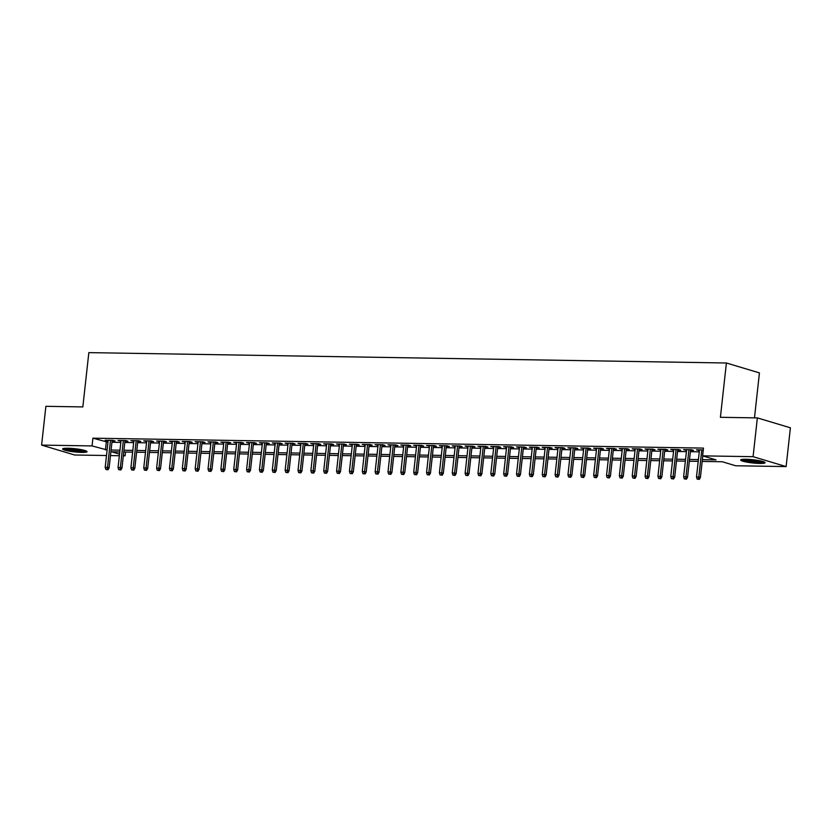 <?xml version="1.0" encoding="UTF-8"?>
<svg xmlns="http://www.w3.org/2000/svg" width="832" height="832" viewBox="0 0 832 832"><rect width="100%" height="100%" fill="white"/><g stroke="black" fill="none" stroke-linecap="round" stroke-linejoin="round"><path stroke-width="1.25" d="M67.86 448.24A12.282 1.612 6.3 0 1 80.569 449.519A12.282 1.612 6.3 0 1 87.038 451.672A12.282 1.612 6.3 0 1 81.796 452.41A12.282 1.612 6.3 0 1 69.098 451.131A12.282 1.612 6.3 0 1 62.618 448.978A12.282 1.612 6.3 0 1 67.86 448.24M745.919 459.274A12.282 1.612 6.3 0 1 758.628 460.554A12.282 1.612 6.3 0 1 765.097 462.706A12.282 1.612 6.3 0 1 759.855 463.445A12.282 1.612 6.3 0 1 747.157 462.176A12.282 1.612 6.3 0 1 740.678 460.013A12.282 1.612 6.3 0 1 745.919 459.274M754.478 417.851L759.439 372.892L726.398 363.002L88.837 352.622L82.836 406.921L45.885 406.318L41.6 445.099L92.05 445.921L107.12 449.966M726.398 363.002L720.408 417.3L757.359 417.903L790.4 427.794L786.115 466.586L735.665 465.764L722.27 461.75L702.187 461.427M125.507 452.036L125.091 455.822L123.334 455.79M119.361 455.728L110.479 455.582M106.506 455.52L74.641 455L41.6 445.099M112.091 440.95L115.107 440.991L112.882 440.326L105.165 440.201L108.118 440.877M124.946 441.158L127.962 441.21L125.736 440.534L118.019 440.409L120.973 441.095M137.8 441.366L140.816 441.418L138.59 440.742L130.874 440.617L133.827 441.303M150.654 441.574L153.67 441.626L151.445 440.95L143.728 440.825L146.682 441.511M163.509 441.782L166.525 441.834L164.299 441.168L156.582 441.043L159.536 441.719M176.363 441.99L179.379 442.042L177.154 441.376L169.437 441.251L172.39 441.927M189.218 442.198L192.234 442.25L190.008 441.584L182.291 441.459L185.245 442.135M202.072 442.416L205.088 442.458L202.862 441.792L195.146 441.667L198.099 442.343M214.926 442.624L217.942 442.666L215.717 442L208 441.875L210.954 442.551M227.781 442.832L230.797 442.874L228.571 442.208L220.854 442.083L223.808 442.77M240.635 443.04L243.651 443.092L241.426 442.416L233.709 442.291L236.662 442.978M253.49 443.248L256.506 443.3L254.28 442.624L246.563 442.499L249.517 443.186M266.344 443.456L269.36 443.508L267.134 442.842L259.418 442.707L262.371 443.394M279.198 443.664L282.214 443.716L279.989 443.05L272.272 442.926L275.226 443.602M292.053 443.872L295.069 443.924L292.843 443.258L285.126 443.134L288.08 443.81M304.907 444.09L307.923 444.132L305.698 443.466L297.981 443.342L300.934 444.018M317.762 444.298L320.778 444.34L318.552 443.674L310.835 443.55L313.789 444.226M330.616 444.506L333.632 444.548L331.406 443.882L323.69 443.758L326.643 444.444M343.47 444.714L346.486 444.766L344.25 444.09L336.544 443.966L339.498 444.652M356.325 444.922L359.341 444.974L357.105 444.298L349.398 444.174L352.352 444.86M369.179 445.13L372.195 445.182L369.959 444.517L362.253 444.382L365.206 445.068M382.034 445.338L385.05 445.39L382.814 444.725L375.107 444.6L378.061 445.276M394.888 445.546L397.904 445.598L395.668 444.933L387.962 444.808L390.915 445.484M407.732 445.754L410.758 445.806L408.522 445.141L400.816 445.016L403.77 445.692M420.586 445.973L423.613 446.014L421.377 445.349L413.67 445.224L416.624 445.9M433.441 446.181L436.467 446.222L434.231 445.557L426.525 445.432L429.478 446.118M446.295 446.389L449.322 446.441L447.086 445.765L439.379 445.64L442.333 446.326M459.15 446.597L462.176 446.649L459.94 445.973L452.234 445.848L455.187 446.534M472.004 446.805L475.03 446.857L472.794 446.191L465.088 446.056L468.042 446.742M484.858 447.013L487.885 447.065L485.649 446.399L477.942 446.274L480.896 446.95M497.713 447.221L500.739 447.273L498.503 446.607L490.797 446.482L493.75 447.158M510.567 447.429L513.594 447.481L511.358 446.815L503.651 446.69L506.605 447.366M523.422 447.647L526.448 447.689L524.212 447.023L516.506 446.898L519.449 447.574M536.276 447.855L539.302 447.897L537.066 447.231L529.36 447.106L532.303 447.782M549.13 448.063L552.157 448.115L549.921 447.439L542.214 447.314L545.158 448.001M561.985 448.271L565.011 448.323L562.775 447.647L555.069 447.522L558.012 448.209M574.839 448.479L577.866 448.531L575.63 447.855L567.923 447.73L570.866 448.417M587.694 448.687L590.72 448.739L588.484 448.074L580.778 447.949L583.721 448.625M600.548 448.895L603.574 448.947L601.338 448.282L593.632 448.157L596.575 448.833M613.402 449.103L616.429 449.155L614.193 448.49L606.486 448.365L609.43 449.041M626.257 449.322L629.283 449.363L627.047 448.698L619.341 448.573L622.284 449.249M639.111 449.53L642.138 449.571L639.902 448.906L632.185 448.781L635.138 449.457M651.966 449.738L654.992 449.79L652.756 449.114L645.039 448.989L647.993 449.675M664.82 449.946L667.846 449.998L665.61 449.322L657.894 449.197L660.847 449.883M677.674 450.154L680.701 450.206L678.465 449.53L670.748 449.405L673.702 450.091M690.529 450.362L693.555 450.414L691.319 449.748L683.602 449.623L686.556 450.299M702.385 459.659L716.019 459.878L702.624 455.863L703.487 448.105L92.914 438.173L107.973 442.208M111.946 442.27L120.827 442.416M124.8 442.478L133.682 442.624M137.654 442.686L146.536 442.832M150.509 442.894L159.39 443.04M163.363 443.113L172.245 443.258M176.218 443.321L185.099 443.466M189.072 443.529L197.954 443.674M201.926 443.737L210.808 443.882M214.781 443.945L223.662 444.09M227.635 444.153L236.517 444.298M240.49 444.361L249.371 444.506M253.344 444.569L262.226 444.714M266.198 444.787L275.08 444.922M279.053 444.995L287.934 445.141M291.907 445.203L300.789 445.349M304.762 445.411L313.643 445.557M317.616 445.619L326.498 445.765M330.47 445.827L339.352 445.973M343.325 446.035L352.206 446.181M356.169 446.243L365.061 446.389M369.023 446.462L377.915 446.597M381.878 446.67L390.77 446.815M394.732 446.878L403.624 447.023M407.586 447.086L416.478 447.231M420.441 447.294L429.333 447.439M433.295 447.502L442.187 447.647M446.15 447.71L455.042 447.855M459.004 447.918L467.886 448.063M471.858 448.136L480.74 448.271M484.713 448.344L493.594 448.49M497.567 448.552L506.449 448.698M510.422 448.76L519.303 448.906M523.276 448.968L532.158 449.114M536.13 449.176L545.012 449.322M548.985 449.384L557.866 449.53M561.839 449.592L570.721 449.738M574.694 449.81L583.575 449.946M587.548 450.018L596.43 450.164M600.402 450.226L609.284 450.372M613.257 450.434L622.138 450.58M626.111 450.642L634.993 450.788M638.966 450.85L647.847 450.996M651.82 451.058L660.702 451.204M664.674 451.266L673.556 451.412M677.529 451.474L686.41 451.62M690.383 451.693L699.265 451.838M703.279 449.935L696.457 449.831L699.41 450.507M757.359 417.903L753.085 456.685L786.115 466.586M92.914 438.173L92.05 445.921M702.624 455.863L753.085 456.685M111.082 450.029L119.974 450.174M123.937 450.237L132.829 450.382M136.791 450.445L145.683 450.59M149.646 450.653L158.538 450.798M162.5 450.861L171.392 451.006M175.354 451.079L184.246 451.225M188.209 451.287L197.101 451.433M201.063 451.495L209.955 451.641M213.918 451.703L222.799 451.849M226.772 451.911L235.654 452.057M239.626 452.119L248.508 452.265M252.481 452.327L261.362 452.473M265.335 452.535L274.217 452.681M278.19 452.754L287.071 452.889M291.044 452.962L299.926 453.107M303.898 453.17L312.78 453.315M316.753 453.378L325.634 453.523M329.607 453.586L338.489 453.731M342.462 453.794L351.343 453.939M355.316 454.002L364.198 454.147M368.17 454.21L377.052 454.355M381.025 454.428L389.906 454.563M393.879 454.636L402.761 454.782M406.734 454.844L415.615 454.99M419.588 455.052L428.47 455.198M432.442 455.26L441.324 455.406M445.297 455.468L454.178 455.614M458.151 455.676L467.033 455.822M471.006 455.884L479.887 456.03M483.86 456.102L492.742 456.238M496.714 456.31L505.596 456.456M509.569 456.518L518.45 456.664M522.423 456.726L531.305 456.872M535.278 456.934L544.159 457.08M548.132 457.142L557.014 457.288M560.986 457.35L569.868 457.496M573.841 457.558L582.722 457.704M586.695 457.777L595.577 457.912M599.55 457.985L608.431 458.13M612.404 458.193L621.286 458.338M625.258 458.401L634.14 458.546M638.113 458.609L646.994 458.754M650.967 458.817L659.849 458.962M663.822 459.025L672.703 459.17M676.676 459.233L685.558 459.378M689.53 459.441L698.412 459.586M119.777 451.942L111.696 451.807L119.527 454.158M123.386 455.312L125.091 455.822M698.214 461.354L689.333 461.209M685.36 461.146L676.478 461.001M672.506 460.938L663.624 460.793M659.651 460.73L650.77 460.585M646.797 460.522L637.915 460.377M633.942 460.314L625.061 460.169M621.088 460.106L612.206 459.961M608.234 459.888L599.352 459.753M595.379 459.68L586.498 459.534M582.525 459.472L573.643 459.326M569.67 459.264L560.789 459.118M556.816 459.056L547.934 458.91M543.962 458.848L535.08 458.702M531.107 458.64L522.226 458.494M518.253 458.432L509.371 458.286M505.398 458.224L496.517 458.078M492.544 458.006L483.662 457.86M479.69 457.798L470.808 457.652M466.835 457.59L457.954 457.444M453.981 457.382L445.099 457.236M441.126 457.174L432.245 457.028M428.272 456.966L419.39 456.82M415.418 456.758L406.536 456.612M402.563 456.55L393.682 456.404M389.709 456.331L380.827 456.196M376.865 456.123L367.973 455.978M364.01 455.915L355.118 455.77M351.156 455.707L342.264 455.562M338.302 455.499L329.41 455.354M325.447 455.291L316.555 455.146M312.593 455.083L303.701 454.938M299.738 454.875L290.846 454.73M286.884 454.657L277.992 454.522M274.03 454.449L265.148 454.303M261.175 454.241L252.294 454.095M248.321 454.033L239.439 453.887M235.466 453.825L226.585 453.679M222.612 453.617L213.73 453.471M209.758 453.409L200.876 453.263M196.903 453.201L188.022 453.055M184.049 452.982L175.167 452.847M171.194 452.774L162.313 452.629M158.34 452.566L149.458 452.421M145.486 452.358L136.604 452.213M132.631 452.15L123.75 452.005M106.298 442.177L105.446 449.935M698.766 449.862L698.693 450.497M685.911 449.654L685.838 450.289M673.057 449.446L672.984 450.081M660.202 449.238L660.13 449.873M647.348 449.03L647.275 449.654M634.494 448.822L634.421 449.446M621.639 448.614L621.566 449.238M608.785 448.396L608.712 449.03M595.93 448.188L595.858 448.822M583.076 447.98L583.003 448.614M570.222 447.772L570.149 448.406M557.367 447.564L557.294 448.198M544.513 447.356L544.44 447.98M531.658 447.148L531.586 447.772M518.804 446.94L518.731 447.564M505.95 446.722L505.877 447.356M493.095 446.514L493.022 447.148M480.241 446.306L480.168 446.94M467.386 446.098L467.314 446.732M454.532 445.89L454.459 446.524M441.678 445.682L441.605 446.306M428.823 445.474L428.75 446.098M415.969 445.266L415.896 445.89M403.114 445.047L403.042 445.682M390.26 444.839L390.187 445.474M377.406 444.631L377.333 445.266M364.551 444.423L364.489 445.058M351.697 444.215L351.634 444.85M338.842 444.007L338.78 444.642M325.988 443.799L325.926 444.423M313.134 443.591L313.071 444.215M300.279 443.373L300.217 444.007M287.425 443.165L287.362 443.799M274.57 442.957L274.508 443.591M261.716 442.749L261.654 443.383M248.862 442.541L248.799 443.175M236.007 442.333L235.945 442.967M223.153 442.125L223.09 442.749M210.298 441.917L210.236 442.541M197.444 441.698L197.382 442.333M184.59 441.49L184.527 442.125M171.735 441.282L171.673 441.917M158.881 441.074L158.818 441.709M146.037 440.866L145.964 441.501M133.182 440.658L133.11 441.293M120.328 440.45L120.255 441.074M107.474 440.242L107.401 440.866M698.422 479.118L697.143 479.097L699.317 479.378L698.422 479.118L698.807 476.996L696.488 476.965L699.483 449.873M701.792 449.914L698.807 476.996L700.409 477.474L702.79 455.915M699.317 479.378L700.409 477.474M696.488 476.965L697.143 479.097M763.183 461.604A10.629 1.394 6.3 0 1 759.054 461.926A10.629 1.394 6.3 0 1 742.789 459.358M745.264 459.274A9.838 1.29 -173.7 0 0 758.69 461.022A9.838 1.29 -173.7 0 0 760.781 460.98M741.749 459.493A12.199 1.602 -173.7 0 0 759.949 462.197A12.199 1.602 -173.7 0 0 764.171 461.968M85.124 450.57A10.629 1.394 6.3 0 1 70.47 449.862A10.629 1.394 6.3 0 1 64.73 448.323M67.205 448.23A9.838 1.29 -173.7 0 0 70.886 449.03A9.838 1.29 -173.7 0 0 82.722 449.946M63.69 448.448A12.199 1.602 -173.7 0 0 69.794 449.977A12.199 1.602 -173.7 0 0 86.112 450.923M685.568 478.899L684.289 478.878L686.462 479.17L685.568 478.899L685.953 476.788L683.634 476.746L686.629 449.665M688.938 449.706L685.953 476.788L687.554 477.266L690.602 449.727M686.462 479.17L687.554 477.266M683.634 476.746L684.289 478.878M672.714 478.691L671.434 478.67L673.608 478.962L672.714 478.691L673.098 476.58L670.779 476.538L673.774 449.457M676.083 449.498L673.098 476.58L674.71 477.058L677.747 449.519M673.608 478.962L674.71 477.058M670.779 476.538L671.434 478.67M659.859 478.483L658.58 478.462L660.754 478.754L659.859 478.483L660.244 476.372L657.935 476.33L660.92 449.249M663.229 449.29L660.244 476.372L661.856 476.85L664.893 449.311M660.754 478.754L661.856 476.85M657.935 476.33L658.58 478.462M647.005 478.275L645.726 478.254L647.899 478.546L647.005 478.275L647.39 476.164L645.081 476.122L648.066 449.041M650.374 449.082L647.39 476.164L649.002 476.642L652.038 449.103M647.899 478.546L649.002 476.642M645.081 476.122L645.726 478.254M634.161 478.067L632.871 478.046L635.045 478.338L634.161 478.067L634.535 475.956L632.226 475.914L635.211 448.833M637.53 448.864L634.535 475.956L636.147 476.434L639.184 448.895M635.045 478.338L636.147 476.434M632.226 475.914L632.871 478.046M621.306 477.859L620.017 477.838L622.19 478.13L621.306 477.859L621.681 475.738L619.372 475.706L622.357 448.625M624.676 448.656L621.681 475.738L623.293 476.226L626.33 448.687M622.19 478.13L623.293 476.226M619.372 475.706L620.017 477.838M608.452 477.651L607.162 477.63L609.336 477.911L608.452 477.651L608.826 475.53L606.518 475.498L609.502 448.417M611.822 448.448L608.826 475.53L610.438 476.018L613.475 448.479M609.336 477.911L610.438 476.018M606.518 475.498L607.162 477.63M595.598 477.443L594.308 477.422L596.482 477.703L595.598 477.443L595.972 475.322L593.663 475.29L596.648 448.198M598.967 448.24L595.972 475.322L597.584 475.8L600.621 448.271M596.482 477.703L597.584 475.8M593.663 475.29L594.308 477.422M582.743 477.225L581.454 477.204L583.627 477.495L582.743 477.225L583.118 475.114L580.809 475.072L583.794 447.99M586.113 448.032L583.118 475.114L584.73 475.592L587.766 448.053M583.627 477.495L584.73 475.592M580.809 475.072L581.454 477.204M569.889 477.017L568.599 476.996L570.773 477.287L569.889 477.017L570.263 474.906L567.954 474.864L570.939 447.782M573.258 447.824L570.263 474.906L571.875 475.384L574.912 447.845M570.773 477.287L571.875 475.384M567.954 474.864L568.599 476.996M557.034 476.809L555.745 476.788L557.918 477.079L557.034 476.809L557.409 474.698L555.1 474.656L558.085 447.574M560.404 447.616L557.409 474.698L559.021 475.176L562.058 447.637M557.918 477.079L559.021 475.176M555.1 474.656L555.745 476.788M544.18 476.601L542.89 476.58L545.064 476.871L544.18 476.601L544.554 474.49L542.246 474.448L545.23 447.366M547.55 447.408L544.554 474.49L546.166 474.968L549.203 447.429M545.064 476.871L546.166 474.968M542.246 474.448L542.89 476.58M531.326 476.393L530.036 476.372L532.22 476.663L531.326 476.393L531.7 474.282L529.391 474.24L532.376 447.158M534.695 447.19L531.7 474.282L533.312 474.76L536.349 447.221M532.22 476.663L533.312 474.76M529.391 474.24L530.036 476.372M518.471 476.185L517.182 476.164L519.366 476.455L518.471 476.185L518.846 474.063L516.537 474.032L519.522 446.95M521.841 446.982L518.846 474.063L520.458 474.552L523.494 447.013M519.366 476.455L520.458 474.552M516.537 474.032L517.182 476.164M505.617 475.977L504.327 475.956L506.511 476.237L505.617 475.977L505.991 473.855L503.682 473.824L506.667 446.742M508.986 446.774L505.991 473.855L507.603 474.344L510.64 446.805M506.511 476.237L507.603 474.344M503.682 473.824L504.327 475.956M492.762 475.769L491.473 475.748L493.657 476.029L492.762 475.769L493.137 473.647L490.828 473.616L493.813 446.524M496.132 446.566L493.137 473.647L494.749 474.126L497.786 446.597M493.657 476.029L494.749 474.126M490.828 473.616L491.473 475.748M479.908 475.55L478.618 475.53L480.802 475.821L479.908 475.55L480.282 473.439L477.974 473.398L480.958 446.316M483.278 446.358L480.282 473.439L481.894 473.918L484.931 446.389M480.802 475.821L481.894 473.918M477.974 473.398L478.618 475.53M467.054 475.342L465.764 475.322L467.948 475.613L467.054 475.342L467.428 473.231L465.119 473.19L468.104 446.108M470.423 446.15L467.428 473.231L469.04 473.71L472.077 446.17M467.948 475.613L469.04 473.71M465.119 473.19L465.764 475.322M454.199 475.134L452.91 475.114L455.094 475.405L454.199 475.134L454.574 473.023L452.265 472.982L455.25 445.9M457.569 445.942L454.574 473.023L456.186 473.502L459.222 445.962M455.094 475.405L456.186 473.502M452.265 472.982L452.91 475.114M441.345 474.926L440.055 474.906L442.239 475.197L441.345 474.926L441.719 472.815L439.41 472.774L442.395 445.692M444.714 445.734L441.719 472.815L443.331 473.294L446.368 445.754M442.239 475.197L443.331 473.294M439.41 472.774L440.055 474.906M428.49 474.718L427.201 474.698L429.385 474.989L428.49 474.718L428.865 472.607L426.556 472.566L429.541 445.484M431.86 445.515L428.865 472.607L430.477 473.086L433.514 445.546M429.385 474.989L430.477 473.086M426.556 472.566L427.201 474.698M415.636 474.51L414.346 474.49L416.53 474.781L415.636 474.51L416.01 472.389L413.702 472.358L416.686 445.276M419.006 445.307L416.01 472.389L417.622 472.878L420.659 445.338M416.53 474.781L417.622 472.878M413.702 472.358L414.346 474.49M402.782 474.302L401.492 474.282L403.676 474.562L402.782 474.302L403.156 472.181L400.847 472.15L403.832 445.068M406.151 445.099L403.156 472.181L404.768 472.67L407.805 445.13M403.676 474.562L404.768 472.67M400.847 472.15L401.492 474.282M389.927 474.094L388.638 474.074L390.822 474.354L389.927 474.094L390.302 471.973L387.993 471.942L390.978 444.85M393.297 444.891L390.302 471.973L391.914 472.462L394.95 444.922M390.822 474.354L391.914 472.462M387.993 471.942L388.638 474.074M377.073 473.886L375.783 473.855L377.967 474.146L377.073 473.886L377.447 471.765L375.138 471.723L378.123 444.642M380.442 444.683L377.447 471.765L379.059 472.243L382.096 444.714M377.967 474.146L379.059 472.243M375.138 471.723L375.783 473.855M364.218 473.668L362.929 473.647L365.113 473.938L364.218 473.668L364.593 471.557L362.284 471.515L365.269 444.434M367.588 444.475L364.593 471.557L366.205 472.035L369.242 444.496M365.113 473.938L366.205 472.035M362.284 471.515L362.929 473.647M351.364 473.46L350.074 473.439L352.258 473.73L351.364 473.46L351.738 471.349L349.43 471.307L352.414 444.226M354.734 444.267L351.738 471.349L353.35 471.827L356.387 444.288M352.258 473.73L353.35 471.827M349.43 471.307L350.074 473.439M338.51 473.252L337.22 473.231L339.404 473.522L338.51 473.252L338.884 471.141L336.575 471.099L339.56 444.018M341.879 444.059L338.884 471.141L340.496 471.619L343.533 444.08M339.404 473.522L340.496 471.619M336.575 471.099L337.22 473.231M325.655 473.044L324.366 473.023L326.55 473.314L325.655 473.044L326.03 470.933L323.721 470.891L326.706 443.81M329.025 443.841L326.03 470.933L327.642 471.411L330.678 443.872M326.55 473.314L327.642 471.411M323.721 470.891L324.366 473.023M312.801 472.836L311.511 472.815L313.695 473.106L312.801 472.836L313.175 470.714L310.866 470.683L313.851 443.602M316.17 443.633L313.175 470.714L314.787 471.203L317.824 443.664M313.695 473.106L314.787 471.203M310.866 470.683L311.511 472.815M299.946 472.628L298.657 472.607L300.841 472.888L299.946 472.628L300.321 470.506L298.012 470.475L300.997 443.394M303.316 443.425L300.321 470.506L301.933 470.995L304.97 443.456M300.841 472.888L301.933 470.995M298.012 470.475L298.657 472.607M287.092 472.42L285.802 472.399L287.986 472.68L287.092 472.42L287.466 470.298L285.158 470.267L288.153 443.175M290.462 443.217L287.466 470.298L289.078 470.787L292.115 443.248M287.986 472.68L289.078 470.787M285.158 470.267L285.802 472.399M274.238 472.212L272.948 472.191L275.132 472.472L274.238 472.212L274.622 470.09L272.303 470.059L275.298 442.967M277.607 443.009L274.622 470.09L276.224 470.569L279.261 443.04M275.132 472.472L276.224 470.569M272.303 470.059L272.948 472.191M261.383 471.994L260.094 471.973L262.278 472.264L261.383 471.994L261.768 469.882L259.449 469.841L262.444 442.759M264.753 442.801L261.768 469.882L263.37 470.361L266.406 442.822M262.278 472.264L263.37 470.361M259.449 469.841L260.094 471.973M248.529 471.786L247.239 471.765L249.423 472.056L248.529 471.786L248.914 469.674L246.594 469.633L249.59 442.551M251.898 442.593L248.914 469.674L250.515 470.153L253.552 442.614M249.423 472.056L250.515 470.153M246.594 469.633L247.239 471.765M235.674 471.578L234.385 471.557L236.569 471.848L235.674 471.578L236.059 469.466L233.74 469.425L236.735 442.343M239.044 442.385L236.059 469.466L237.661 469.945L240.698 442.406M236.569 471.848L237.661 469.945M233.74 469.425L234.385 471.557M222.82 471.37L221.53 471.349L223.714 471.64L222.82 471.37L223.205 469.258L220.886 469.217L223.881 442.135M226.19 442.166L223.205 469.258L224.806 469.737L227.843 442.198M223.714 471.64L224.806 469.737M220.886 469.217L221.53 471.349M209.966 471.162L208.676 471.141L210.86 471.432L209.966 471.162L210.35 469.05L208.031 469.009L211.026 441.927M213.335 441.958L210.35 469.05L211.952 469.529L214.989 441.99M210.86 471.432L211.952 469.529M208.031 469.009L208.676 471.141M197.111 470.954L195.832 470.933L198.006 471.224L197.111 470.954L197.496 468.832L195.177 468.801L198.172 441.719M200.481 441.75L197.496 468.832L199.098 469.321L202.134 441.782M198.006 471.224L199.098 469.321M195.177 468.801L195.832 470.933M184.257 470.746L182.978 470.725L185.151 471.006L184.257 470.746L184.642 468.624L182.322 468.593L185.318 441.501M187.626 441.542L184.642 468.624L186.243 469.113L189.28 441.574M185.151 471.006L186.243 469.113M182.322 468.593L182.978 470.725M171.402 470.538L170.123 470.517L172.297 470.798L171.402 470.538L171.787 468.416L169.468 468.385L172.463 441.293M174.772 441.334L171.787 468.416L173.389 468.894L176.436 441.366M172.297 470.798L173.389 468.894M169.468 468.385L170.123 470.517M158.548 470.319L157.269 470.298L159.442 470.59L158.548 470.319L158.933 468.208L156.614 468.166L159.609 441.085M161.918 441.126L158.933 468.208L160.534 468.686L163.582 441.147M159.442 470.59L160.534 468.686M156.614 468.166L157.269 470.298M145.694 470.111L144.414 470.09L146.588 470.382L145.694 470.111L146.078 468L143.759 467.958L146.754 440.877M149.063 440.918L146.078 468L147.68 468.478L150.727 440.939M146.588 470.382L147.68 468.478M143.759 467.958L144.414 470.09M132.839 469.903L131.56 469.882L133.734 470.174L132.839 469.903L133.224 467.792L130.905 467.75L133.9 440.669M136.209 440.71L133.224 467.792L134.826 468.27L137.873 440.731M133.734 470.174L134.826 468.27M130.905 467.75L131.56 469.882M119.985 469.695L118.706 469.674L120.879 469.966L119.985 469.695L120.37 467.584L118.05 467.542L121.046 440.461M123.354 440.502L120.37 467.584L121.971 468.062L125.018 440.523M120.879 469.966L121.971 468.062M118.05 467.542L118.706 469.674M107.13 469.487L105.851 469.466L108.025 469.758L107.13 469.487L107.515 467.376L105.196 467.334L108.191 440.253M110.5 440.284L107.515 467.376L109.117 467.854L112.164 440.315M108.025 469.758L109.117 467.854M105.196 467.334L105.851 469.466"/></g></svg>
